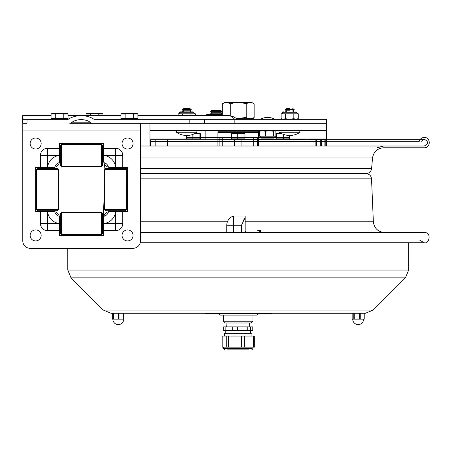 <?xml version="1.0" encoding="UTF-8"?>
<svg xmlns="http://www.w3.org/2000/svg" width="452" height="452" viewBox="0 0 452 452"><rect width="100%" height="100%" fill="white"/><g stroke="black" fill="none" stroke-linecap="round" stroke-linejoin="round"><path stroke-width="0.68" d="M98.609 123.294L69.777 123.294A1.955 1.379 0 0 0 71.258 122.814A13.023 9.193 180 0 1 81.134 119.616A13.023 9.193 180 0 1 91.005 122.814A1.955 1.379 180 0 0 92.485 123.294L326.463 123.294L326.463 146.013M149.991 146.013L149.991 137.996L186.682 137.996M149.991 123.294L149.991 137.996M149.991 130.645L326.463 130.645M261.657 138.114L273.816 138.114L261.657 138.114M274.714 130.645L273.584 131.3L269.488 130.645M274.991 130.645L275.861 131.3L275.861 136.176L265.358 136.176L265.358 131.3L262.403 130.645M262.375 130.645L259.414 131.3L260.55 130.645M265.358 136.176L259.414 136.176L259.414 131.3M269.448 130.645L265.358 131.3M273.584 136.176L273.584 131.3M275.528 136.176L274.697 137.058L260.578 137.058L261.459 138.114M261.358 136.176L259.747 136.176L260.578 137.058M275.274 130.809L274.726 130.645M326.463 123.294L326.564 119.322L94.327 119.322A0.678 0.48 180 0 1 93.863 119.192A18.645 13.159 180 0 0 81.134 115.644A18.645 13.159 180 0 0 68.399 119.192A0.678 0.48 0 0 1 67.936 119.322L27.007 119.322L27.007 123.294L22.815 123.294L22.6 122.961L22.6 117.735L23.425 119.322L27.007 119.322M326.355 123.294L326.355 119.322M204.327 119.322L204.327 123.294L234.164 123.294L234.164 119.322M237.057 119.192A13.159 13.159 0 0 0 228.074 115.644A13.159 9.289 90 0 1 234.418 119.192L237.385 119.322M128.006 123.294L128.006 119.322M124.803 123.294L108.723 123.294M22.786 123.294L22.786 130.057L140.431 130.057L140.431 123.294L69.777 123.294M22.6 117.735L22.662 115.644L51.053 115.644M51.664 211.525L36.533 211.525A0.881 0.881 0 0 1 35.651 210.643L35.651 168.291A0.881 0.881 0 0 1 36.533 167.409L40.448 167.409L40.448 155.381A7.074 7.074 0 0 1 47.516 148.307L59.551 148.307L59.551 144.397A0.881 0.881 0 0 1 60.432 143.51L102.785 143.51A0.881 0.881 0 0 1 103.666 144.397L103.666 159.528M40.448 167.409L51.664 167.409M103.666 219.406L103.666 234.537A0.881 0.881 0 0 1 102.785 235.424L60.432 235.424A0.881 0.881 0 0 1 59.551 234.537L59.551 230.627L47.516 230.627A7.074 7.074 0 0 1 40.448 223.554L40.448 211.525M111.548 167.409L126.679 167.409A0.881 0.881 0 0 1 127.56 168.291L127.56 210.643A0.881 0.881 0 0 1 126.679 211.525L122.763 211.525L122.763 223.554A7.074 7.074 0 0 1 115.695 230.627L103.666 230.627M122.763 211.525L111.548 211.525M122.763 167.409L122.763 155.381A7.074 7.074 0 0 0 115.695 148.307L103.666 148.307M140.431 130.057L140.431 240.939A7.351 7.351 0 0 1 133.074 248.289L30.137 248.289A7.351 7.351 0 0 1 22.786 240.939L22.786 130.057M103.672 217.723A6.435 6.435 0 0 0 103.666 217.96L103.666 219.881L103.666 217.96A6.435 6.435 0 0 1 103.881 216.316A6.164 6.164 0 0 0 108.457 211.739A6.435 6.435 0 0 0 103.881 216.316L103.666 223.497A13.232 13.232 0 0 0 115.639 211.525L108.457 211.739A6.435 6.435 0 0 1 108.853 211.649M59.551 230.627L59.551 219.406M40.448 223.554L59.551 223.554L59.336 216.316A6.435 6.435 0 0 0 54.754 211.739A6.164 6.164 0 0 0 59.336 216.316A6.435 6.435 0 0 1 59.427 216.717A6.435 6.435 0 0 0 59.336 216.316M54.754 211.739L47.573 211.525A13.232 13.232 0 0 0 59.551 223.497M47.516 148.307L47.516 167.409L54.754 167.195A6.435 6.435 0 0 0 59.336 162.618A6.164 6.164 0 0 0 54.754 167.195A6.435 6.435 0 0 1 54.359 167.285A6.435 6.435 0 0 0 59.551 160.974L59.551 148.307M59.551 159.528L59.551 155.437A13.232 13.232 0 0 0 47.573 167.409M103.666 155.437L103.881 162.618A6.164 6.164 0 0 1 108.457 167.195L115.639 167.409A13.232 13.232 0 0 0 103.666 155.437L115.695 155.381L115.695 148.307M115.695 230.627L115.639 211.525M112.017 168.438L112.017 167.409L110.09 167.409A6.435 6.435 0 0 1 108.457 167.195A6.435 6.435 0 0 0 110.102 167.409A6.435 6.435 0 0 1 103.666 160.974A6.435 6.435 0 0 0 103.881 162.618A6.435 6.435 0 0 1 103.666 160.985L103.666 159.053L102.638 159.053M60.37 159.053L59.551 159.053L59.551 160.974A6.435 6.435 0 0 1 59.336 162.618L59.551 160.985M53.127 211.525L53.116 211.525A6.435 6.435 0 0 1 59.427 216.717M36.488 209.525L37.669 210.7L57.37 210.7L58.551 209.525L58.551 169.613L36.488 169.613L36.488 209.525L58.551 209.525M36.488 169.613L37.669 168.438L57.37 168.438L58.551 169.613M105.841 168.438L125.549 168.438L126.724 169.613L104.666 169.613L105.841 168.438M126.724 209.525L125.549 210.7L105.841 210.7L104.666 209.525L126.724 209.525L126.724 169.613M61.551 212.525L60.37 213.7L60.37 233.407L61.551 234.582L101.457 234.582L101.457 212.525L61.551 212.525L61.551 234.582M101.457 212.525L102.638 213.7L102.638 233.407L101.457 234.582M61.551 144.352L60.37 145.527L60.37 165.234L61.551 166.409L101.457 166.409L101.457 144.352L61.551 144.352L61.551 166.409M101.457 144.352L102.638 145.527L102.638 165.234L101.457 166.409M103.666 143.51L102.785 143.51L103.666 143.51M60.432 143.51L59.551 143.51L60.432 143.51M127.56 211.525L127.56 210.643L127.56 211.525M127.56 168.291L127.56 167.409L127.56 168.291M59.551 235.424L60.432 235.424L59.551 235.424M102.785 235.424L103.666 235.424L102.785 235.424M35.651 167.409L35.651 168.291L35.651 167.409M35.651 210.643L35.651 211.525L35.651 210.643M51.635 167.409L53.127 167.409M59.551 217.96L59.551 219.881L59.551 217.96M112.017 210.7L112.017 211.525L110.102 211.525A6.435 6.435 0 0 0 108.457 211.739M35.651 149.024A5.514 5.514 0 0 1 30.877 140.753A5.514 5.514 0 0 1 40.426 140.753A5.514 5.514 0 0 1 35.651 149.024M35.651 240.939A5.514 5.514 0 0 1 30.877 232.667A5.514 5.514 0 0 1 40.426 232.667A5.514 5.514 0 0 1 35.651 240.939M127.56 240.939A5.514 5.514 0 0 1 122.786 232.667A5.514 5.514 0 0 1 132.34 232.667A5.514 5.514 0 0 1 127.56 240.939M127.56 149.024A5.514 5.514 0 0 1 122.786 140.753A5.514 5.514 0 0 1 132.34 140.753A5.514 5.514 0 0 1 127.56 149.024M254.007 119.322L253.419 118.701L236.509 118.701M236.419 118.633L246.216 117.469C248.86 119.13 251.504 119.13 254.148 117.469L252.013 118.701L253.323 118.701M254.148 117.469L254.148 103.847L252.013 102.615L224.441 102.615L222.305 103.847C224.966 102.192 227.627 102.192 230.288 103.847L230.288 115.831M222.305 115.644L222.305 103.847M246.216 117.469L246.216 103.847C248.86 102.192 251.504 102.192 254.148 103.847L254.148 103.847M230.288 103.847C235.599 102.192 240.905 102.192 246.216 103.847M279.313 132.255A0.881 0.881 0 0 1 279.811 130.645A0.881 0.881 0 0 0 279.313 132.255A18.379 18.379 0 0 0 300.077 132.255L279.313 132.255M197.14 132.255L176.376 132.255A0.881 0.881 0 0 1 176.873 130.645L176.376 132.255A18.379 18.379 0 0 0 197.14 132.255L196.643 130.645M186.755 108.587L189.829 108.587L183.687 108.587L182.275 109.401L191.241 109.401L189.829 108.587M186.755 110.22L189.829 110.22L183.687 110.22L182.275 109.401M191.241 109.401L189.829 110.22L191.241 111.034L182.275 111.034L183.687 110.22M289.698 108.587L286.624 108.587L285.212 109.401L294.184 109.401L292.766 108.587M289.698 110.22L286.624 110.22L285.212 109.401M294.184 109.401L292.766 110.22L294.184 111.034L285.212 111.034L286.624 110.22M193.908 112.734L179.608 112.91L180.489 111.853A0.881 0.881 90 0 0 179.608 112.734L193.908 112.734L193.027 111.853L180.67 111.853A0.881 0.881 90 0 0 179.789 112.734M191.077 113.791L195.337 113.791L195.337 115.644M194.377 113.763L194.716 113.791M228.074 115.644L137.894 115.644L178.178 115.644L178.178 113.791L191.524 113.791M195.157 113.791L195.157 115.644M182.405 113.791L182.405 115.644M190.897 113.791L190.897 115.644M178.726 113.791L179.608 112.91A0.881 0.881 90 0 1 178.726 113.791L178.794 113.791M282.732 112.734A0.881 0.881 90 0 1 283.613 111.853M294.02 113.791L298.28 113.791L298.28 118.667L297.309 119.119M297.32 119.113L298.28 118.667M297.314 113.763L297.653 113.791M296.845 112.734L282.545 112.734A0.881 0.881 90 0 1 283.427 111.853L282.545 112.734L296.845 112.734L295.964 111.853M282.251 119.322L281.121 118.673L281.116 113.791L294.461 113.791M298.094 113.791L298.094 118.667L295.992 119.322M295.975 119.322L298.094 118.667L296.958 119.322M281.116 118.667L283.223 119.322L285.348 118.667L289.574 119.322M285.348 113.791L285.348 118.667M289.608 119.322L293.834 118.667L295.958 119.322M293.834 113.791L293.834 118.667M282.545 112.91A0.881 0.881 90 0 1 281.664 113.791L282.545 112.91M212.191 112.26L220.802 112.26L221.683 111.345L220.802 110.424L212.191 110.424M221.683 111.345L211.429 111.345M220.802 112.26L221.683 113.181L211.429 113.181M205.14 130.645L205.14 139.058L217.932 139.058M219.113 139.058L222.768 139.058M206.604 115.644L206.604 114.684L207.892 114.085L222.305 114.085M206.615 114.678L220.932 114.684L222.305 114.203M211.372 114.684L211.372 115.644M220.932 115.644L220.932 114.684M137.894 118.588L137.894 114.006L133.651 114.006L133.651 118.588L137.894 118.588M125.153 118.588L120.91 118.588L120.91 114.006L125.153 114.006L125.153 118.588L133.651 118.588M129.255 113.345L129.549 113.345M133.651 114.006L129.402 113.345L125.153 114.006M137.894 114.006L136.753 113.345L122.046 113.345L120.91 114.006M68.043 118.588L68.043 114.006L63.8 114.006L63.8 118.588L68.043 118.588M55.297 118.588L51.053 118.588L51.053 114.006L55.297 114.006L55.297 118.588L63.8 118.588M59.404 113.345L59.698 113.345M63.8 114.006L59.551 113.345L55.297 114.006M68.043 114.006L66.902 113.345L52.195 113.345L51.053 114.006M81.134 115.644L120.91 115.644L103.028 115.644L103.028 114.006L98.785 114.006L98.785 115.644M68.043 115.644L86.044 115.644L86.044 114.006L90.287 114.006L90.287 115.644M94.389 113.345L94.683 113.345L94.389 113.345M98.785 114.006L94.536 113.345L90.287 114.006M103.028 114.006L101.886 113.345L87.185 113.345L86.044 114.006M325.807 146.013L325.807 139.764L315.134 139.764L315.134 146.013M308.987 146.013L308.987 139.764L315.134 139.764M150.646 146.013L150.646 139.764L150.934 139.764L150.804 146.013M167.466 146.013L167.466 139.764L150.934 139.764L150.934 146.013M304.637 139.764L287.506 139.764L304.637 139.764M287.506 139.764L179.224 139.764L287.506 139.764M257.341 139.764L253.691 139.764L257.341 139.764M241.882 139.764L234.577 139.764L241.882 139.764M222.768 139.764L219.113 139.764L222.768 139.764M167.387 146.013L167.387 139.764L179.224 139.764L167.466 139.764M155.838 146.013L155.838 139.764L156.166 139.764M217.508 139.764L196.795 139.764L217.508 139.764M282.799 139.764C296.552 139.764 269.053 139.764 282.799 139.764M238.227 139.764C251.973 139.764 224.48 139.764 238.227 139.764M193.654 139.764C207.4 139.764 179.907 139.764 193.654 139.764M186.682 135.47L186.682 138.877L200.626 138.877L200.626 133.95L200.1 133.436L199.112 133.95L199.112 138.877M192.14 134.662L192.14 138.877M199.112 133.95L195.151 133.436M196.705 133.436L199.637 133.436M231.43 133.95L231.78 133.436L233.43 133.436L231.43 133.95L231.43 138.877L245.024 138.877L245.024 133.95L244.673 133.436L244.018 133.95L244.018 138.877M237.221 133.95L235.221 133.436L239.566 133.436L237.221 133.95L237.221 138.877M235.221 133.436L233.43 133.436M244.018 133.95L239.566 133.436M241.667 133.436L244.362 133.436M276.601 133.436L279.183 133.436L276.867 133.95L276.364 133.436L276.099 138.877L289.506 138.877L289.506 135.464M276.867 133.95L276.867 138.877M283.573 134.419L283.573 138.877M281.313 133.447L279.183 133.436M197.162 133.436L195.722 133.131M241.735 133.436L241.21 133.131L234.718 133.436M280.732 133.131L279.291 133.436M405.433 277.839L71.02 277.839L103.225 310.044L373.228 310.044L405.433 277.839L408.664 270.042L408.664 242.769M373.228 310.044L365.431 313.276L111.022 313.276L103.225 310.044M119.017 313.276L113.056 313.276L113.056 319.157L123.916 319.157L123.91 313.276L119.017 313.276L119.017 319.157M112.655 319.157L112.655 313.276L112.655 319.157L113.056 319.157M352.142 313.276L352.142 319.157L364.222 319.157L364.222 313.276L359.69 313.276L359.69 319.157M354.227 319.157L354.227 313.276L353.797 313.276L353.797 319.157M225.667 322.994L251.165 322.994L252.934 321.231L223.52 321.231L223.52 315.101L219.949 315.101L256.504 315.101L221.373 315.101M258.115 314.01L259.013 313.863M258.035 313.863L256.747 313.863M260.951 314.01L260.527 314.01M216.548 314.01L212.903 313.863M263.098 313.863L260.787 313.863M229.842 314.01L216.22 313.863M250.114 313.863L249.329 314.01M242.413 313.863L240.131 313.863M233.661 313.863L229.955 314.01M239.905 313.863L233.661 314.01M252.487 313.863L250.114 314.01M253.527 313.863L252.487 314.01M256.617 313.863L255.804 313.863M249.38 313.863L242.413 314.01M205.14 313.276L205.14 313.863L271.313 313.863L271.313 313.276M254.346 313.863L253.617 313.863M255.759 313.863L254.346 314.01M240.385 314.01L239.413 314.01M211.304 313.863L210.965 314.01M211.683 313.863L211.304 314.01M212.796 313.863L211.773 314.01M261.279 314.01L259.013 314.01M264.171 313.863L263.782 314.01M264.46 313.863L264.171 314.01M265.55 313.863L264.46 314.01M265.923 313.863L265.55 314.01M260.685 314.01L261.256 314.01M325.852 141.29L419.281 141.29C420.083 138.9 421.739 137.628 424.253 137.476C430.892 137.159 430.892 148.092 424.253 147.77L383.669 147.77C377.33 148.307 373.618 151.708 372.533 157.974L140.431 157.974M103.666 147.77L102.638 147.77L103.666 147.77M60.37 147.77L59.551 147.77M419.281 141.29L150.601 141.29M167.466 141.29L217.932 141.29M219.113 141.29L222.768 141.29M234.577 141.29L241.882 141.29M253.691 141.29L257.341 141.29M258.521 141.29L308.987 141.29M105.728 168.551L104.847 168.551L104.452 164.065M377.154 147.77L383.669 146.013L140.431 146.013L424.253 146.013C428.626 143.753 428.626 141.493 424.253 139.233L258.521 139.233M103.666 146.013L102.638 146.013L103.666 146.013M60.37 146.013L59.551 146.013M325.852 141.448L150.601 141.448M167.466 141.448L217.932 141.448M219.113 141.448L222.768 141.448M234.577 141.448L241.882 141.448M253.691 141.448L257.341 141.448M258.521 141.448L308.987 141.448M251.301 333.288L224.508 333.288L224.508 336.062M252.792 326.875L252.792 330.553L250.606 330.553L250.606 326.875L252.792 326.875M232.695 326.875L232.695 330.553L225.164 330.553L225.164 326.875L247.261 326.875L247.261 330.553L232.695 330.553M237.543 330.553L237.543 326.875M250.606 330.553L247.261 330.553M225.164 330.553L223.661 330.553L223.661 326.875L225.164 326.875M250.606 326.875L247.261 326.875M248.459 349.882L227.994 349.882M227.492 349.882L248.962 349.882M226.254 336.062L226.254 347.147L222.169 347.147L222.169 336.062L241.656 336.062L241.656 347.147L226.254 347.147M228.492 347.147L228.492 336.062M253.634 347.147L244.549 347.147L244.549 336.062L253.634 336.062L253.634 347.147L254.284 347.147L254.284 336.062L253.634 336.062M244.549 347.147L241.656 347.147M244.549 336.062L241.656 336.062M229.418 102.615L229.921 102.118L246.538 102.118L247.035 102.615M233.385 232.475L233.385 216.062A9.684 9.684 0 0 0 226.763 225.249L226.763 232.475M245.148 232.475L245.148 217.593L243.549 220.175M233.385 216.062L245.148 216.062L245.148 217.593L241.47 225.249L241.47 232.475M245.295 231.271L245.148 230.848M258.521 146.013L258.521 132.408L217.932 132.408L217.932 146.013M222.768 146.013L222.768 137.996L219.113 137.996L219.113 146.013M234.577 138.877L234.577 146.013M241.882 138.877L241.882 146.013M253.691 137.996L257.341 137.996L253.691 137.996L253.691 146.013M257.341 137.996L257.341 146.013M218.593 130.645L218.005 131.233L258.448 131.233L257.86 130.645M260.708 232.475L260.708 230.497L257.685 230.497M260.612 232.475L260.612 230.497M59.551 232.475L60.37 232.475M102.638 232.475L103.666 232.475M140.431 232.475L424.253 232.475C432.253 232.209 429.01 244.391 424.253 242.769L140.199 242.769M140.431 178.862L371.533 178.862L373.358 221.774C374.233 228.311 377.957 231.876 384.528 232.475M126.724 173.653L127.56 173.653M140.431 173.653L366.097 173.653C369.295 173.941 371.109 175.681 371.533 178.862M200.626 137.996L205.14 137.996M258.521 137.996L261.024 137.996M274.257 137.996L276.099 137.996M289.506 137.996L326.463 137.996M273.816 138.114L274.697 137.233L260.578 137.233M189.196 119.322L189.196 123.294M136.018 119.192L234.418 119.192A0.48 0.339 -90 0 0 234.644 119.322M68.399 119.192L66.167 119.192M52.929 119.192L23.244 119.192M122.78 119.192L93.863 119.192M91.005 122.814L71.258 122.814M59.551 155.381L40.448 155.381M47.516 211.525L47.516 230.627M103.666 223.554L122.763 223.554M122.763 155.381L115.695 155.381L115.695 167.409M237.221 119.294L254.007 119.294M324.869 139.764L324.869 146.013M321.468 146.013L321.468 139.764L321.468 146.013M316.259 146.013L316.259 139.764M320.287 139.764L320.287 146.013M408.664 270.042L67.789 270.042L67.789 248.289M113.39 319.157L113.39 313.276M118.43 313.276L118.43 319.157M123.656 313.276L123.656 319.157M360.255 319.157L360.255 313.276M364.063 313.276L364.063 319.157M208.818 313.863L208.818 313.276M267.64 313.276L267.64 313.863M372.533 157.974L371.606 168.551L140.431 168.551M127.56 168.551L125.662 168.551M252.244 348.707L223.52 348.707L224.7 349.882M241.47 225.249L226.763 225.249M259.668 232.475L259.668 230.497M245.148 221.774L373.358 221.774M140.431 221.774L227.407 221.774M126.724 178.862L127.56 178.862M274.878 119.322A14.673 14.673 0 0 0 260.397 119.322M200.728 119.192L201.055 119.322M119.373 211.525L119.373 210.7M119.373 168.438L119.373 167.409M59.551 151.702L60.37 151.702M102.638 151.702L103.666 151.702M59.551 227.232L60.37 227.232M102.638 227.232L103.666 227.232M59.551 219.881L60.37 219.881M102.638 219.881L103.666 219.881M43.844 167.409L43.844 168.438M43.844 210.7L43.844 211.525M51.195 167.409L51.195 168.438M51.195 210.7L51.195 211.525M104.666 209.525L104.666 169.613M189.829 111.853L191.241 111.034M183.687 111.853L182.275 111.034M300.077 132.255L299.58 130.645M292.766 111.853L294.184 111.034M286.624 111.853L285.212 111.034M193.908 112.91L194.789 113.791M194.609 113.791L192.84 111.853M297.139 119.322L298.269 118.673M296.845 112.91L297.727 113.791M297.546 113.791L295.783 111.853M211.536 110.424L210.655 111.345L211.536 112.26L210.655 113.181L211.525 114.085M220.813 114.085L221.683 113.181M122.78 118.588L122.78 119.322M136.018 118.588L136.018 119.322M128.272 113.345L123.396 113.345M135.408 113.345L130.526 113.345M52.929 118.588L52.929 119.322M66.167 118.588L66.167 119.322M58.421 113.345L53.545 113.345M65.551 113.345L60.675 113.345M93.411 113.345L88.53 113.345M100.542 113.345L95.66 113.345M325.852 146.013L325.852 139.764M150.601 146.013L150.601 139.764M71.02 277.839L67.789 270.042M123.916 313.276L123.916 319.157M112.842 319.157A5.441 5.441 0 0 0 118.283 324.598A5.441 5.441 0 0 0 123.724 319.157M352.119 313.276L352.119 319.157M364.222 313.276L364.222 319.157M352.729 319.157A5.441 5.441 0 0 0 358.17 324.598A5.441 5.441 0 0 0 363.611 319.157M257.979 313.631C258.346 313.999 257.855 314.49 256.504 315.101M218.48 313.631L219.949 315.101M252.934 321.231L252.934 315.101M225.288 322.994L223.52 321.231M289.506 137.476L186.682 137.476M276.099 137.476L274.663 137.476M260.612 137.476L258.521 137.476M205.14 137.476L200.626 137.476M104.847 168.551L104.966 169.314M371.606 168.551C371.064 171.687 369.211 173.387 366.041 173.653M421.078 141.448L424.253 139.233L217.932 139.233M257.341 139.233L253.691 139.233M241.882 139.233L234.577 139.233M222.768 139.233L219.113 139.233M226.96 322.994L226.689 326.875M249.493 322.994L249.764 326.875M251.945 333.288L251.945 336.062M225.785 330.553L225.785 333.288M250.668 330.553L250.668 333.288M252.934 347.147L252.934 348.707L251.758 349.882M223.52 347.147L223.52 348.707M247.419 130.204L247.86 130.645M245.379 232.695L245.453 231.667M258.448 132.408L258.448 131.233M218.005 132.408L218.005 131.233M419.857 240.3L424.253 242.769M40.748 211.525L40.448 210.7M36.488 199.869L35.651 197.603M35.651 198.501L36.488 200.874M40.013 210.7L40.313 211.525M104.666 184.845L103.175 219.881"/></g></svg>
